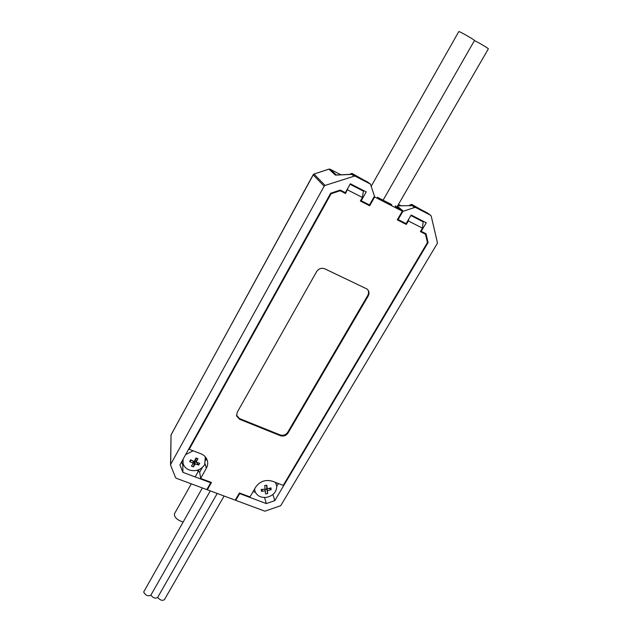 <?xml version="1.0" encoding="UTF-8"?>
<svg xmlns="http://www.w3.org/2000/svg" width="632" height="632" viewBox="0 0 632 632"><rect width="100%" height="100%" fill="white"/><g stroke="black" fill="none" stroke-linecap="round" stroke-linejoin="round"><path stroke-width="0.95" d="M210.306 490.89L150.827 595.21C147.912 596.529 145.526 595.455 143.669 592.002L202.374 487.959M224.107 496.017L164.439 599.642C162.361 601 160.101 600.258 157.652 597.422C155.551 598.796 153.276 598.054 150.827 595.21M217.226 493.458L157.652 597.422M474.434 40.59C478.669 42.526 488.963 48.664 488.339 48.869L396.943 207.027M371.395 185.927L458.777 31.6C458.721 30.771 475.224 40.187 474.458 40.551L383.095 200.186M183.027 522.079C176.984 519.938 174.124 517.173 174.464 513.784L191.299 483.843M430.55 215.228L427.311 212.921L413.36 205.692L415.738 207.557L430.55 215.228L431.214 216.081L437.376 242.53L437.186 243.636L280.711 505.703L264.903 511.177L235.736 500.347L239.654 493.592L266.301 503.57L274.786 500.639L272.953 494.485M415.738 207.557L414.608 207.478L403.39 211.23L402.252 211.159L397.062 206.83L400.672 209.832M397.662 219.201L398.12 219.557L402.829 211.451L402.276 211.167M398.12 219.557L406.115 223.633L411.148 215.022L426.26 222.788L421.22 231.328L425.984 233.753L428.085 242.585L274.786 500.639M427.319 241.993L428.085 242.585M170.553 464.812L171.035 434.927L170.703 464.338L324.153 186.211L313.156 174.827L314.041 174.077L325.093 185.429L324.153 186.211M170.703 464.338L170.632 465.31L175.57 477.594L176.304 478.274L206.822 489.61L210.717 482.761L182.901 472.341L182.83 465.018M360.746 200.376L361.212 200.755L366.205 191.923L350.341 183.77L345.356 192.681L340.237 190.074L330.67 193.25L179.938 464.876L182.901 472.341M361.212 200.755L369.451 204.958L374.144 196.718L374.729 197.018L370.455 184.094L354.797 175.988L325.093 185.429M235.562 499.612L235.736 500.347M210.717 482.761L210.685 482.192M239.504 492.992L239.654 493.592M264.571 497.502L266.301 503.57M395.363 205.842L400.585 209.761M420.77 230.98L421.22 231.328M171.177 434.658L170.893 435.519M313.97 174.1L313.156 174.772M370.455 184.094L367.619 181.992L352.869 174.353L335.45 175.104L328.924 169.155M314.001 174.045L329.003 169.123L330.125 169.21L336.382 174.985L330.094 169.194L328.956 169.1L314.001 174.045M171.003 434.998L313.267 174.574M171.003 434.919L313.519 174.369M353.699 175.949L351.779 174.306L336.248 174.985M329.833 169.1L340.885 174.756M415.682 207.525L413.36 205.692L412.23 205.613L412.838 205.542M354.797 175.988L352.372 174.227M402.3 211.175L395.324 206.364M377.383 197.247L391.761 204.642M344.029 192.002L345.586 193.511L348.185 187.633M422.192 220.702L423.171 221.848L422.445 228.144L420.406 231.604L425.462 234.18L427.453 242.554L283.247 485.384L272.471 481.244C265.527 479.325 259.957 481.252 255.763 487.027L249.98 496.918L239.417 492.96L235.246 500.149L207.335 489.792L211.483 482.493L200.613 478.416L206.332 468.28C207.928 465.326 208.133 462.379 206.933 459.424C205.74 456.786 203.67 454.874 200.707 453.689L189.229 449.281L331.081 193.755L340.15 190.745L345.586 193.511M367.958 204.191L369.665 205.771L374.665 196.987L374.286 196.655M374.665 196.987L402.315 211.191L397.291 219.833L406.313 224.431L408.351 220.939L408.73 219.162M362.531 190.035L363.368 191.125L362.397 197.46L360.374 201.039L369.665 205.771M410.105 205.55L409.718 205.139L409.204 205.566M404.377 222.748L406.313 224.431M368.203 295.997C369.562 293.28 369.191 290.965 367.089 289.053L324.848 268.837C321.483 267.644 318.741 268.568 316.616 271.61L237.166 412.412L236.652 416.038L239.631 419.293L280.308 435.677C283.499 436.617 286.075 435.724 288.034 433.015L368.203 295.997L367.769 295.428C368.906 293.28 368.835 291.289 367.54 289.448M422.445 228.144L408.351 220.939M362.397 197.46L347.6 189.9M410.855 215.52L423.171 221.848M350.057 184.283L363.368 191.125M207.288 488.789L207.335 489.792M422.958 232.213L425.462 234.18M278.404 483.519L276.769 486.284M255.423 492.399L253.132 491.538M339.645 190.272L340.15 190.745M330.686 193.242L331.081 193.755M189.102 448.357L189.229 449.281M183.841 465.405L182.727 464.978L181.542 461.984M200.613 478.416L199.696 472.167L196.963 470.35M363.037 179.614L351.921 173.373L352.648 174.266M422.421 210.393L411.614 204.318L412.736 205.511M349.946 174.195L351.921 173.373M408.896 205.574L411.614 204.318M236.51 415.216L239.481 418.55L280.102 434.919C283.255 435.843 285.79 434.974 287.726 432.296L367.769 295.428M182.553 460.159L182.838 461.802M183.09 459.195L183.083 463.422C183.936 466.487 185.99 468.675 189.245 469.979C195.794 471.78 200.944 470.003 204.697 464.662L205.337 456.881M197.95 458.721L195.983 457.963L194.261 461.502L190.635 459.804L189.655 461.573L193.274 463.264L191.433 466.108L193.4 466.851L195.241 464.014L198.725 465.018L199.712 463.256L196.228 462.253L197.95 458.721L196.402 458.548L195.778 459.662L196.228 462.253M193.139 450.782L185.618 454.637M189.221 449.233L188.391 449.636M196.133 461.716L194.798 461.423L195.241 464.014M194.798 461.423L193.4 466.851M194.174 462.529L193.076 462.118M192.871 460.902L193.274 463.264M191.52 460.254L189.655 461.573M195.825 458.326L196.402 458.548M196.394 462.308L198.725 465.018M254.578 489.065L255.083 491.625C257.153 496.017 261.008 497.921 266.649 497.337C273.261 495.701 276.634 491.957 276.753 486.095L275.433 482.382M266.822 485.218L264.705 485.558L265.14 489.184L261.229 489.445L261.411 491.254L265.322 490.993L265.551 493.908L267.652 493.568L267.431 490.653L271.128 489.697L270.954 487.888L267.249 488.844L266.822 485.218M266.996 487.959L267.431 490.653M266.672 488.015L267.652 493.568M266.791 489.152L264.887 489.46M264.816 489.223L265.322 490.993M262.675 489.405L261.411 491.254M266.404 485.281L267.249 488.844M269.058 488.441L271.128 489.697M352.893 174.361L354.876 176.028M400.901 205.7L398.444 204.436M414.608 207.478L412.23 205.613L397.623 205.85M397.394 206.253L403.39 211.23M205.123 463.817L206.332 468.28M206.19 458.034L205.937 460.286M198.369 470.88L199.072 469.623M202.264 467.609L199.696 472.167M287.726 432.296L288.034 433.015M280.102 434.919L280.308 435.677M239.481 418.55L239.631 419.293M195.185 476.939L198.551 470.959M413.304 205.669L397.686 205.756M236.542 415.343L236.652 416.038M205.479 457.054L205.582 457.6M254.459 489.263L254.672 490.053M275.789 482.516L276.152 483.717"/></g></svg>
